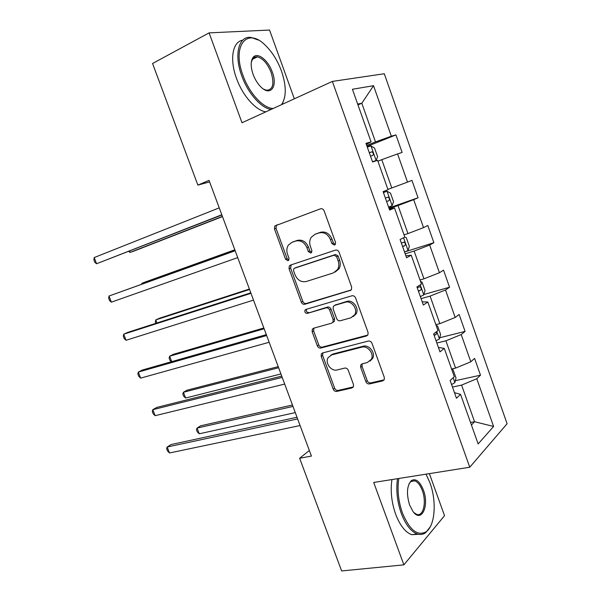 <?xml version="1.0" encoding="UTF-8"?>
<svg xmlns="http://www.w3.org/2000/svg" width="601" height="601" viewBox="0 0 601 601"><rect width="100%" height="100%" fill="white"/><g stroke="black" fill="none" stroke-linecap="round" stroke-linejoin="round"><path stroke-width="0.9" d="M334.457 245.073L335.358 244.352L335.523 242.391L324.127 210.853C323.315 209.103 322.098 208.427 320.476 208.817L274.777 225.991L274.462 228.958L285.588 259.294L288.007 260.721L288.788 260.12L288.961 258.152L287.526 254.223C286.376 250.812 286.669 247.762 288.405 245.073L291.936 242.361L295.609 241.076C300.59 239.964 304.354 242.143 306.893 247.604L308.343 251.594L310.83 253.029L311.671 252.375L311.836 250.407L310.386 246.41C309.252 243.029 309.538 239.979 311.243 237.252L315.029 234.285L318.83 232.955C323.984 231.798 327.853 233.999 330.437 239.559L331.902 243.615L334.457 245.073M365.881 381.673C366.663 383.363 367.865 384.114 369.495 383.926L382.709 380.899L384.272 379.629L384.309 377.405L371.981 343.276C371.185 341.563 369.953 340.82 368.3 341.06L322.617 352.945L321.302 353.966L321.189 356.378L333.239 389.23C334.006 390.883 335.17 391.619 336.725 391.439L351.968 387.945L353.418 386.804L353.478 384.55L348.279 370.299C347.498 368.623 346.319 367.887 344.726 368.09L337.146 369.946C331.279 371.719 324.803 362.989 328.056 357.723L331.654 354.913L361.742 347.175C367.677 345.297 374.415 353.786 371.335 359.3L367.316 362.553L362.193 363.808L360.728 364.987L360.653 367.294L365.881 381.673L367.226 380.658C368.007 382.341 369.209 383.092 370.84 382.905L384.159 379.832M294.332 98.812L269.556 30.05L209.088 32.875L241.993 122.747L332.368 81.42L469.757 467.232L373.702 482.46L403.872 564.857L341.631 570.95L299.644 458.262L311.423 456.076L209.035 180.375L197.864 185.1L209.606 181.9M209.088 32.875L152.556 63.503L197.864 185.1M350.082 290.674L351.472 289.554L351.63 286.962L339.077 252.225C338.273 250.482 337.048 249.783 335.418 250.129L290.426 265.109L289.299 265.973L289.051 268.752L301.311 302.175C302.085 303.843 303.242 304.542 304.775 304.271L350.961 290.185M355.597 297.953L368.045 332.383L367.947 334.78L366.467 335.982L320.821 348.039C319.274 348.264 318.117 347.543 317.343 345.891L312.152 331.729L312.295 329.228L313.564 328.244L331.647 323.173L332.992 322.113L333.127 319.612L329.633 310.018C328.845 308.328 327.658 307.614 326.08 307.885L307.306 313.376C305.278 313.256 304.512 312.167 305 310.093L305.856 309.432L351.931 295.797C353.576 295.504 354.8 296.225 355.597 297.953M332.368 81.42L384.287 73.743L507.094 423.735L469.757 467.232M455.333 380.681L480.492 375.189L474.58 358.391L470.808 361.794L461.215 334.562L465.084 331.406L459.126 314.466L455.19 317.463L445.506 289.99L449.548 287.24L443.538 270.157L439.436 272.741L429.67 245.028L433.877 242.699L427.807 225.465L423.54 227.629L413.691 199.667L418.063 197.767L411.948 180.383L407.508 182.118L397.569 153.909L402.122 152.444L395.946 134.902L391.326 136.202L373.537 85.703L352.426 89.271L371.072 141.889L365.956 143.331L372.567 161.962L377.616 160.339L388.028 189.713L383.1 191.636L389.658 210.095L394.504 207.991L389.403 209.373M480.492 375.189L476.781 378.75L493.594 426.47L478.141 443.936L460.554 394.331L456.452 398.26L450.134 380.471L454.303 376.699L444.267 348.377L439.985 351.863L433.606 333.908L437.964 330.588L427.829 302.002L423.359 305.045L416.929 286.917L421.466 284.055L411.242 255.215L406.584 257.784L400.093 239.499L404.826 237.102L394.504 207.991M436.844 343.028L445.904 340.797L455.573 368.105L451.576 369.006M455.573 368.105L470.808 361.794M445.904 340.797L461.215 334.562M444.267 348.377L438.414 347.453M421.083 298.629L430.083 296.105L439.834 323.654L435.868 324.683M439.834 323.654L455.19 317.463M430.083 296.105L445.506 289.99M427.829 302.002L422.225 301.837M405.187 253.84L414.127 251.03L423.96 278.819L420.016 279.976M423.96 278.819L439.436 272.741M414.127 251.03L429.67 245.028M411.242 255.215L405.885 255.816M389.147 208.66L398.027 205.557L407.951 233.586L404.03 234.871M407.951 233.586L423.54 227.629M398.027 205.557L413.691 199.667M377.909 161.173L381.785 159.678L391.799 187.955L387.908 189.368M391.799 187.955L407.508 182.118M381.785 159.678L397.569 153.909M357.963 104.905L361.81 103.244L375.497 141.919L366.708 145.442M375.497 141.919L391.326 136.202M357.67 104.071L361.81 103.244L373.537 85.703M371.072 141.889L366.332 144.383M403.872 564.857L444.53 515.673L429.384 473.633M309.35 450.495L299.644 458.262M470.53 422.48L474.557 421.722L461.591 385.098L452.47 387.052M471.439 425.035L474.557 421.722L493.594 426.47M461.591 385.098L476.781 378.75M460.554 394.331L454.461 392.663M367.061 146.441L395.946 134.902M388.9 207.976L418.063 197.767M338.423 267.588L338.919 268.963M405.337 251.706L433.877 242.699M423.878 294.49L449.548 287.24M439.699 337.747L465.084 331.406M335.268 244.487L333.375 242.954L331.917 238.905C329.34 233.361 325.479 231.167 320.333 232.324L318.83 232.955M315.72 233.999L320.333 232.324M292.732 242.03L297.149 240.438C302.123 239.326 305.871 241.497 308.411 246.943L309.853 250.917L311.634 252.428M277.166 224.714L276.362 225.398L276.039 228.357L287.128 258.61L288.803 260.09M291.207 264.846L290.591 268.046L302.814 301.386C303.58 303.047 304.737 303.738 306.27 303.467L351.157 289.99M336.62 256.657L334.073 255.192L294.55 268.211L293.746 268.835L293.581 270.766L295.099 274.897C297.578 280.261 301.296 282.47 306.247 281.516L333.33 272.937L337.544 269.571C339.017 266.964 339.227 264.087 338.168 260.924L336.62 256.657L338.085 255.966L335.538 254.501L334.073 255.192M295.767 267.655L335.538 254.501M335.148 272.08L338.994 268.842C340.466 266.243 340.677 263.366 339.618 260.218L338.168 260.924M338.085 255.966L339.618 260.218M367.759 335.095L322.264 347.13L320.821 348.039M313.91 328.146L313.617 330.866L318.793 344.989C319.559 346.642 320.716 347.355 322.264 347.13M333.089 322.316L334.419 321.257L334.562 318.755L331.076 309.192C330.295 307.502 329.108 306.795 327.53 307.066L307.306 313.376M306.518 309.237L306.487 309.282C305.999 311.348 306.765 312.437 308.786 312.558M350.939 317.771L354.733 314.714C358.188 309.079 351.382 300.102 345.312 302.258L334.644 305.376L333.315 306.435L333.157 308.997L336.658 318.613C337.446 320.303 338.641 321.024 340.241 320.769L350.939 317.771M353.155 316.622L356.13 313.857C359.578 308.238 352.795 299.29 346.739 301.439L345.312 302.258M335.193 305.068L346.739 301.439M362.208 363.808L362.02 366.317L367.226 380.658M370.058 361.058L372.68 358.339C375.76 352.832 369.037 344.365 363.109 346.244L361.742 347.175M330.693 355.251L333.074 353.974L363.109 346.244M322.842 352.885L322.632 355.446L334.644 388.216C335.411 389.861 336.568 390.597 338.123 390.425L353.343 386.924L351.968 387.945M372.522 161.834L376.053 160.482L377.616 156.748L374.536 148.056L370.885 145.908L367.294 147.11M376.053 160.482L372.485 161.729M129.538 251.09L130.049 252.412L134.023 251.06L222.49 216.6M370.516 156.177L372.785 155.374C373.799 154.066 373.499 152.879 371.891 151.828L369.269 152.669M128.689 251.421L130.049 252.412L222.423 216.413M221.807 214.76L96.581 263.749L94.199 257.566L219.245 207.856M221.889 214.978L96.581 263.749L94.853 262.367L93.906 259.902L94.199 257.566M281.501 104.679L281.681 104.454C286.512 96.904 286.437 85.77 281.463 71.046C277.564 60.513 272.155 51.889 265.244 45.188C247.176 26.737 231.513 45.661 243.037 75.561C249.4 93.516 263.396 108.42 273.215 108.465M271.028 109.465C261.104 108.022 247.973 93.275 241.812 75.974C233.646 54.436 238.852 35.219 251.301 37.495L258.235 40.027M272.306 72.128C277.955 86.627 270.45 96.851 260.789 86.837C257.551 83.577 254.989 79.422 253.104 74.381C250.662 67.154 250.549 61.655 252.773 57.869C256.785 51.258 268.121 59.784 272.306 72.128M263.696 89.211L266.589 90.263C272.967 89.812 274.484 83.9 271.149 72.518C267.535 63.571 262.93 58.35 257.341 56.862C255.32 56.607 253.727 57.313 252.563 58.988L251.278 62.384M265.822 111.846C255.861 110.449 242.714 95.792 236.569 78.566C229.402 59.529 232.527 41.597 242.646 40.229M254.163 57.441L255.155 57.966M284.619 97.565L282.222 104.349M398.831 478.479C397.111 489.507 398.298 500.994 402.415 512.931C409.687 530.225 417.627 536.483 426.252 531.69C435.199 525.417 436.769 500.971 429.94 482.798L426.034 474.166M430.181 526.934L425.726 532.621C423.194 534.507 420.399 534.965 417.327 534.004C410.986 531.637 405.637 524.778 401.28 513.427C397.141 501.452 395.894 489.868 397.531 478.681M423.367 489.988C429.535 505.576 421.571 523.366 413.112 511.676L409.612 505.043C406.291 493.804 406.869 485.653 411.332 480.605C415.779 478.156 419.791 481.281 423.367 489.988M413.826 512.54L416.688 514.358C423.397 516.935 426.74 501.933 422.293 490.461C420.272 485.127 417.748 481.912 414.72 480.808L410.836 481.544L408.996 483.85M418.461 534.312L411.7 534.672C405.329 532.313 399.973 525.484 395.631 514.186C391.499 502.256 390.274 490.716 391.957 479.568M388.584 207.075L392.085 205.692L393.565 201.756L390.507 193.131L386.961 191.246L383.438 192.583M386.961 191.246L383.423 192.53M234.818 249.791L145.75 281.816L141.844 283.326L142.114 284.025M387.637 197.241L385.399 198.09L387.637 197.241M386.631 201.568L388.87 200.711C389.846 199.389 389.568 198.217 388.036 197.181M234.856 249.888L141.844 283.326L141.656 284.19M404.826 237.102L406.344 237.823L409.371 246.372L407.981 250.512L404.541 252.029M249.392 289.036L159.618 318.199L155.802 319.897L156.974 322.985M402.602 246.575L404.811 245.659C405.758 244.322 405.495 243.15 404.037 242.143L401.378 243.127M249.558 289.479L155.802 319.897L155.291 321.888L155.847 323.346M235.134 250.655L109.014 296.023L235.179 250.767M111.373 302.16L109.607 300.643L108.661 298.201L109.014 296.023L111.373 302.16L237.726 257.611M250.797 292.815L127.885 332.338L123.716 334.194L250.985 293.326M126.06 340.286L124.249 338.641L123.31 336.214L123.716 334.194L126.06 340.286L253.502 300.117M420.565 281.516L422.045 282.124L425.05 290.606L423.735 294.941L420.362 296.594M263.854 327.981L173.388 354.32L169.655 356.213L171.728 361.644M418.439 291.185L420.617 290.208C421.526 288.871 421.286 287.706 419.904 286.707L417.229 287.766M264.139 328.762L169.655 356.213L169.099 358.053L169.985 360.367L171.518 361.704M436.176 325.554L437.611 326.058L440.586 334.457L439.354 338.994L436.048 340.775M278.203 366.633L187.061 390.192L183.418 392.265L185.611 398.02L280.93 373.965M434.14 335.411L436.288 334.381L436.506 331.699M278.624 367.744L183.418 392.265L182.809 393.971L183.688 396.269L185.611 398.02M451.651 369.217L453.041 369.607L455.994 377.939L454.844 382.672L451.599 384.58M292.454 404.991L200.636 425.816L197.075 428.07L199.262 433.787L295.279 412.609M292.988 406.434L197.075 428.07L196.422 429.64L197.293 431.916L199.262 433.787M266.326 334.637L142.384 370.021L138.313 372.079L266.656 335.538M140.642 378.127L138.786 376.354L137.854 373.95L138.313 372.079L140.642 378.127L269.158 342.269M281.726 376.113L156.778 407.425L152.804 409.687L282.207 377.398M155.118 415.689L153.21 413.796L152.293 411.4L152.804 409.687L155.118 415.689L284.686 384.077M297.007 417.259L171.067 444.56L167.183 447.024L297.623 418.92M169.482 452.981L167.536 450.96L166.62 448.586L167.183 447.024L169.482 452.981L300.087 425.546M331.917 238.905L330.437 239.559M316.539 233.654L315.029 234.285M309.853 250.917L308.343 251.594M308.411 246.943L306.893 247.604M297.149 240.438L295.609 241.076M293.483 241.722L291.936 242.361M287.128 258.61L285.588 259.294M276.039 228.357L274.462 228.958M333.375 242.954L331.902 243.615M306.27 303.467L304.775 304.271M302.814 301.386L301.311 302.175M290.591 268.046L289.051 268.752M296.075 267.505L294.55 268.211M367.714 335.155L366.467 335.982M318.793 344.989L317.343 345.891M313.617 330.866L312.152 331.729M334.562 318.755L333.127 319.612M331.076 309.192L329.633 310.018M327.53 307.066L326.08 307.885M336.087 304.564L334.644 305.376M362.02 366.317L360.653 367.294M333.074 353.974L331.654 354.913M338.123 390.425L336.725 391.439M334.644 388.216L333.239 389.23M322.632 355.446L321.189 356.378M384.024 379.87L382.709 380.899M370.84 382.905L369.495 383.926M376.091 160.384L370.982 145.96M369.299 152.759L371.546 151.873M392.122 205.595L387.052 191.291M386.608 201.515L388.87 200.711M408.019 250.407L403.526 237.756M402.535 246.38L404.811 245.659M423.773 294.836L420.227 284.844M418.326 290.861L420.617 290.208M439.391 338.881L436.769 331.497M433.982 334.967L436.288 334.381M454.874 382.552L453.162 377.736M276.362 225.398L274.777 225.991M290.831 265.274L289.299 265.973M338.994 268.842L337.544 269.571M313.767 328.364L312.295 329.228M334.419 321.257L332.992 322.113M306.487 309.282L305 310.093M356.13 313.857L354.733 314.714M362.087 364.011L360.728 364.987M372.68 358.339L371.335 359.3M322.745 353.042L321.302 353.966M369.33 152.834L371.891 151.828M257.341 56.862L252.315 59.386M252.563 58.988L252.773 57.869M411.7 534.672L417.327 534.004M414.72 480.808L411.069 481.378M410.836 481.544L411.332 480.605M426.252 531.69L425.726 532.621M402.903 242.504L404.037 242.143M419.122 286.932L419.904 286.707"/></g></svg>

